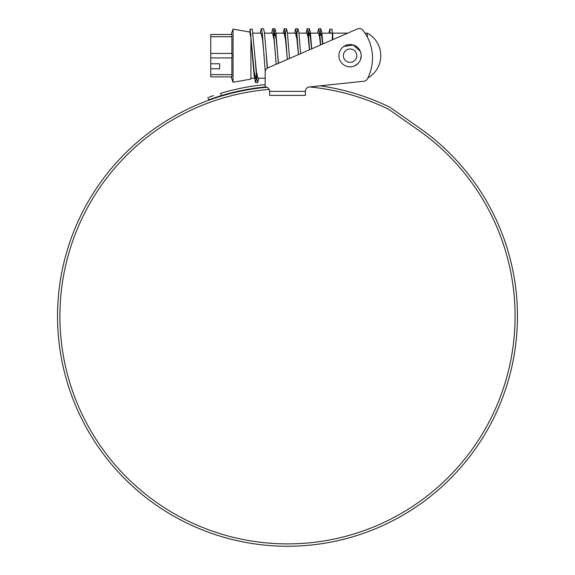 <?xml version="1.0" encoding="UTF-8"?>
<svg xmlns="http://www.w3.org/2000/svg" width="575" height="575" viewBox="0 0 575 575"><rect width="100%" height="100%" fill="white"/><g stroke="black" fill="none" stroke-linecap="round" stroke-linejoin="round"><path stroke-width="0.86" d="M266.908 87.263A229.957 229.957 0 0 0 57.543 316.293A229.957 229.957 0 0 0 287.5 546.25A229.957 229.957 0 0 0 419.398 127.923L390.583 107.748A11.292 11.292 0 0 0 389.031 106.835A232.767 232.767 0 0 0 320.167 85.833L363.896 81.24A4.463 4.463 0 0 0 367.382 78.868A44.886 44.886 0 0 0 362.847 30.209A4.463 4.463 0 0 0 357.564 28.879L347.76 33.142L332.767 33.142L332.767 39.668L332.321 39.862L332.321 33.142M332.321 33.213L321.907 33.142M322.654 44.067L321.648 36.06L320.713 33.142L319.599 37.238M320.505 45.001L319.456 36.326L318.478 33.142L309.235 33.142L308.128 37.238M311.614 48.868L310.407 37.497L309.235 33.142M309.458 49.809L308.207 37.785L307 33.142L298.957 33.142M296.973 35.269L296.65 37.238M298.425 54.603L296.952 39.373L295.521 33.142L287.486 33.142M285.495 35.269L285.178 37.238M287.392 59.405L285.523 39.74L284.05 33.142L276.007 33.142M278.508 63.272L276.287 39.754L274.814 33.142L273.7 37.238M275.576 55.682L274.045 39.754L272.572 33.142L264.536 33.142M262.545 35.269L262.229 37.238M264.098 55.682L262.574 39.74L261.1 33.142L253.057 33.142M210.745 76.877L231.869 76.877L210.745 76.877L210.745 74.642L231.869 74.642L231.869 76.877L231.1 76.877L233.062 82.254L250.908 79.106L250.908 33.86M289.548 58.47L287.378 32.358L286.422 28.75L285.013 36.218M267.476 68.094L264.428 32.358L263.472 28.75L261.237 28.75L260.173 33.142M265.19 81.427L265.19 78.214L257.866 78.214L256.393 71.609L252.296 29.16L250.075 29.188L249.845 32.258L250.908 37.598L254.15 71.609L255.631 78.214L250.908 78.214M256.738 74.125L255.631 78.214M233.062 82.254L233.062 29.102L249.859 32.063M210.745 57.91L210.745 53.446L231.869 53.446L232.041 55.682L231.869 57.91L210.745 57.91L210.745 74.642M231.869 74.642L231.869 57.91M233.062 29.102L231.1 34.478L231.869 34.478L231.869 36.714L210.745 36.714L210.745 53.446M210.745 36.714L210.745 34.478L231.869 34.478L210.745 34.478M231.869 53.446L231.869 36.714M219.672 63.767L219.672 68.792L219.672 63.767L210.745 63.767M219.672 68.792L210.745 68.792M330.093 33.228L329.791 29.138L329.022 33.142M320.713 44.907L319.678 33.199L318.607 28.75L317.544 33.142M309.58 49.752L308.387 34.744L307.136 28.75L306.072 33.142M298.454 54.596L297.081 36.354L295.658 28.75L294.594 33.142M287.32 59.441L285.768 38.079L284.187 28.75L283.123 33.142M276.187 64.278L273.563 31.697L272.708 28.75L271.644 33.142M265.226 71.386L262.243 32.725L261.237 28.75M256.903 75.153L255.494 82.606L254.121 75.512L250.075 29.188M329.791 29.138L332.012 29.174L332.321 33.163L330.093 33.106M322.884 43.966L321.806 32.358L320.85 28.75L319.434 36.218M311.751 48.81L310.327 32.358L309.372 28.75L307.963 36.218M300.624 53.655L298.849 32.358L297.893 28.75L296.484 36.218M289.491 58.492L289.29 55.682M278.357 63.336L275.899 32.358L274.943 28.75L273.535 36.218M267.231 68.238L266.34 55.682M262.351 33.587L262.063 36.218M258.793 78.214L257.729 82.606L256.773 78.998L254.862 55.682M357.564 28.879L267.871 67.9A4.463 4.463 0 0 0 265.19 71.99L265.19 86.918A4.463 4.463 0 0 1 269.646 91.382L269.646 95.392L305.354 95.392L305.354 91.382A4.463 4.463 0 0 1 309.81 86.918L363.896 81.24A4.463 4.463 0 0 0 367.382 78.868M269.208 89.441A227.592 227.592 0 0 0 59.908 316.293A227.592 227.592 0 0 0 287.5 543.885A227.592 227.592 0 0 0 418.039 129.864L389.225 109.681A8.927 8.927 0 0 0 388.003 108.962A230.403 230.403 0 0 0 309.415 86.933M274.455 545.876L275.547 545.941M278.401 546.07L282.397 546.192M281.34 546.171L281.714 546.178M290.238 546.236L293.473 546.171M292.804 546.185L293.897 546.164M297.713 546.02L300.919 545.855M301.02 545.855L299.949 545.912M292.912 546.185L290.123 546.236M280.392 546.142L281.125 546.164M208.905 97.197L213.512 95.601M211.507 96.284L209.968 96.816M265.19 84.597A232.767 232.767 0 0 0 220.599 93.344L221.411 95.572L208.696 99.784L207.891 97.563M265.585 86.933A230.403 230.403 0 0 0 221.411 95.572L214.331 97.822M208.696 99.784L209.717 99.417M210.773 99.044L212.312 98.505M367.849 77.956A25.659 25.659 0 0 0 367.382 33.142L367.382 37.203M361.014 53.468L360.36 51.347L353.345 45.015L343.857 46.417M343.447 46.704L342.197 47.775M361.007 53.453L361.229 55.682A11.155 11.155 0 0 1 350.074 66.837A11.155 11.155 0 0 1 338.919 55.682A11.155 11.155 0 0 1 350.074 44.519A11.155 11.155 0 0 1 361.229 55.682L360.367 59.987M357.959 63.573L354.387 65.967M269.646 91.382L305.354 91.382M356.773 55.682A6.692 6.692 0 0 0 350.074 48.983A6.692 6.692 0 0 0 343.383 55.682A6.692 6.692 0 0 0 350.074 62.373A6.692 6.692 0 0 0 356.773 55.682M318.607 28.75L320.843 28.75M307.136 28.75L309.372 28.75M295.658 28.75L297.893 28.75M284.187 28.75L286.422 28.75M272.708 28.75L274.943 28.75M255.494 82.606L257.729 82.606M367.382 33.142L364.974 33.142"/></g></svg>
